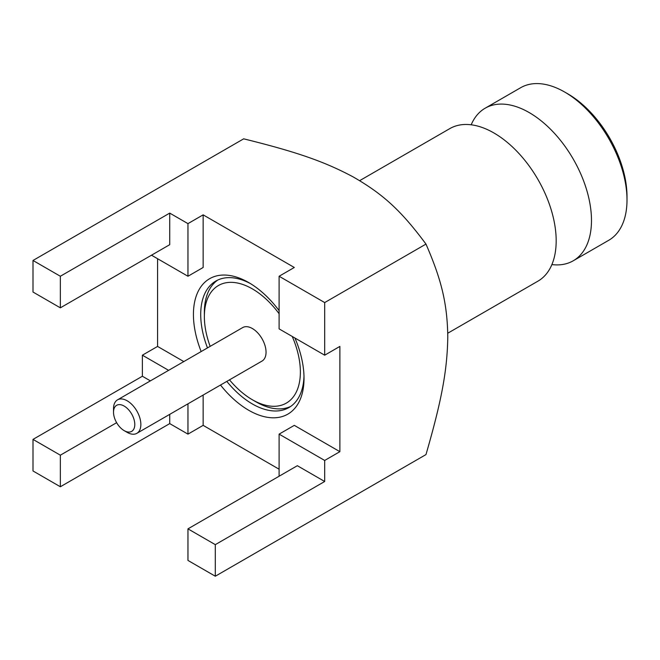 <?xml version="1.0" encoding="UTF-8"?>
<svg xmlns="http://www.w3.org/2000/svg" width="660" height="660" viewBox="0 0 660 660"><rect width="100%" height="100%" fill="white"/><g stroke="black" fill="none" stroke-linecap="round" stroke-linejoin="round"><path stroke-width="0.99" d="M573.235 260.783A88.085 50.853 60 0 0 591.484 220.457A88.085 50.853 -120 0 0 553.03 131.81A88.085 50.853 -120 0 0 485.149 108.207L520.674 87.706A88.085 50.853 60 0 1 564.712 92.062L567.757 93.819A83.787 48.378 60 0 1 627 196.441L627 199.947A88.085 50.853 60 0 1 608.759 240.273L573.235 260.783A88.085 50.853 60 0 1 551.892 264.577M564.712 92.062A88.085 50.853 60 0 1 627 199.947L627 196.441M485.149 108.207A88.085 50.853 -120 0 0 471.19 124.798M359.667 180.658L449.848 128.593A88.085 50.853 -120 0 1 497.5 135.16A88.085 50.853 -120 0 1 556.075 236.61A88.085 50.853 -120 0 1 556.174 240.834A88.085 50.853 60 0 1 537.933 281.16L447.752 333.226M215.3 576.221L215.3 544.648L187.96 528.858L187.96 560.431L215.3 576.221L425.981 454.583C441.474 401.024 447.29 370.73 447.785 336.748C447.315 302.775 441.086 278.866 425.981 244.084C400.958 210.35 382.816 193.875 352.671 176.641C324.464 161.667 297.256 152.056 243.68 138.831L33 260.469L33 292.042L60.349 307.832L60.349 276.251L33 260.469M151.495 255.205L187.96 276.251L187.96 223.624L203.148 214.855L294.302 267.481L279.106 276.251L324.687 302.569L324.687 355.195L339.875 346.417L339.875 451.671L324.687 460.449L279.106 434.132L279.106 476.231M324.687 302.569L425.981 244.084M324.687 460.449L324.687 481.495L215.3 544.648M279.106 276.251L279.106 328.878L324.687 355.195M187.96 223.624L169.727 213.106L60.349 276.251M279.106 469.219L203.148 425.362L203.148 395.06M157.575 258.712L157.575 346.426L183.81 361.573M203.148 214.855L203.148 267.481L187.96 276.251M339.875 451.671L294.302 425.362L279.106 434.132M201.168 351.549A78.202 45.152 60 0 1 193.429 314.498A78.202 45.152 60 0 1 248.721 282.571A78.202 45.152 60 0 1 279.106 310.613M294.929 338.011A78.202 45.152 60 0 1 304.021 378.345L304.021 378.345A78.202 45.152 60 0 1 276.086 417.706A78.202 45.152 60 0 1 220.506 385.044M203.148 425.362L187.96 434.132L187.96 403.829M33 470.968L60.349 486.758L60.349 455.185L33 439.395L33 470.968M187.96 434.132L169.727 423.605L60.349 486.758M324.687 481.495L297.338 465.704L187.96 528.858M157.575 346.426L142.379 355.195L142.379 376.241L33 439.395M169.727 213.106L169.727 244.678L60.349 307.832M168.622 370.342L142.379 355.195M169.727 423.605L169.727 414.356M142.379 376.241L150.389 380.87M116.63 422.689L60.349 455.185M207.479 347.911A73.046 42.174 60 0 1 200.714 314.498A73.046 42.174 60 0 1 215.845 281.053A73.046 42.174 60 0 1 250.577 283.676M303.988 376.192A73.046 42.174 60 0 1 288.89 407.575A73.046 42.174 60 0 1 226.817 381.397M292.24 336.46A67.889 39.196 60 0 1 300.374 372.034A67.889 39.196 60 0 1 252.367 399.754L256.014 401.858A73.046 42.174 -120 0 0 290.672 406.445M252.367 399.754A67.889 39.196 60 0 1 229.499 379.846M210.16 346.36A67.889 39.196 60 0 1 204.361 316.602L204.361 316.602A67.889 39.196 60 0 1 229.779 282.364A67.889 39.196 60 0 1 279.106 313.714M204.361 312.394L204.361 316.602L204.361 312.394A73.046 42.174 -120 0 1 217.717 280.079M136.859 433.331L262.036 361.061A19.338 11.162 -120 0 0 266.046 352.209A19.338 11.162 -120 0 0 257.606 332.755A19.338 11.162 -120 0 0 242.698 327.575L117.521 399.844A19.338 11.162 60 0 1 132.421 405.025A19.338 11.162 60 0 1 140.861 424.487A19.338 11.162 60 0 1 136.859 433.331A19.338 11.162 60 0 1 127.19 432.374L124.154 430.625A15.04 8.679 60 0 1 113.52 412.203L113.52 412.203A15.04 8.679 60 0 1 124.154 406.065A15.04 8.679 60 0 1 134.788 424.487A15.04 8.679 60 0 1 124.154 430.625M113.52 408.697L113.52 412.203L113.52 408.697A19.338 11.162 60 0 1 117.521 399.844"/></g></svg>
